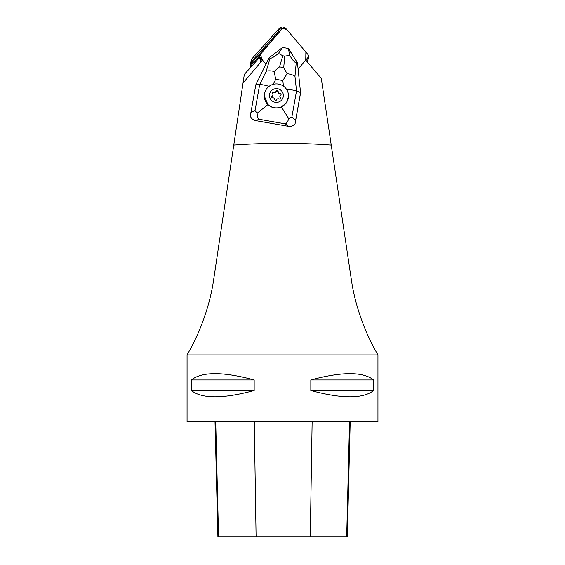 <?xml version="1.0" encoding="UTF-8"?>
<svg xmlns="http://www.w3.org/2000/svg" width="565" height="565" viewBox="0 0 565 565"><rect width="100%" height="100%" fill="white"/><g stroke="black" fill="none" stroke-linecap="round" stroke-linejoin="round"><path stroke-width="0.85" d="M235.231 144.951L233.783 144.958L243.035 83.048L262.506 60.095L265.974 64.184M298.094 69.05L305.714 60.06L321.266 78.401L331.217 144.951L329.621 144.951M264.279 95.965A12.119 11.985 -0.3 0 0 288.334 97.978A12.119 11.985 -0.3 0 0 277.422 83.952A12.119 11.985 -0.3 0 0 264.279 95.965L267.923 104.596L257.146 113.212C257.209 116.129 257.81 118.142 258.947 119.257L255.952 120.67C253.148 120.084 251.263 118.551 250.302 116.072L255.832 84.757L259.688 84.531L266.193 71.331L270.084 58.195C271.377 58.534 274.173 56.938 278.474 53.4L282.557 47.467L288.376 48.477L297.43 62.793L300.587 92.851L295.057 123.876C293.299 125.875 290.996 126.68 288.15 126.285L285.452 123.883C286.738 123.184 287.839 121.468 288.772 118.721L281.398 106.947L286.512 102.759L288.503 96.41M255.952 120.67L288.15 126.285M243.035 83.048L244.327 74.403L259.723 57.305M233.769 145.064L213.718 279.209C209.636 308.384 197.891 336.846 187.022 354.954L377.978 354.954C367.031 336.684 355.314 308.229 351.282 279.209L331.231 145.071C301.223 142.733 263.777 142.733 233.769 145.064M259.731 55.744L252.188 64.12L251.439 63.245A4.845 4.774 -165.5 0 0 250.373 65.222L250.959 62.976A4.845 4.774 14.5 0 1 252.018 60.999L251.439 63.245L274.668 37.445A4.845 4.774 14.5 0 1 275.056 37.057M277.909 33.695A4.845 4.774 14.5 0 0 275.247 35.2L252.018 60.999M377.943 354.954L377.943 421.61L187.057 421.61L187.057 354.954M373.642 379.948L373.642 390.556C362.97 398.939 342.03 398.939 310.828 390.556L310.828 379.948C342.03 371.572 362.97 371.572 373.642 379.948L310.828 379.948M254.172 379.948L254.172 390.556C222.97 398.939 202.03 398.939 191.358 390.556L191.358 379.948C202.03 371.572 222.97 371.572 254.172 379.948L191.358 379.948M215.011 421.61L217.899 536.75L347.32 536.75L350.208 421.61M254.172 390.556L191.358 390.556M373.642 390.556L310.828 390.556M291.879 116.976L295.636 120.324L300.587 92.561L296.519 90.958L291.879 116.976L288.772 118.721M295.636 120.324L295.057 123.876M288.376 48.477L289.746 55.37C292.529 60.137 294.69 62.602 296.222 62.75L294.972 76.346L296.519 90.958C294.584 90.245 291.272 89.729 286.582 89.404M297.43 62.793L296.222 62.75M282.557 47.467L269.095 57.849L270.084 58.195M255.832 84.757L269.095 57.849M267.923 104.596C271.927 108.162 276.419 108.946 281.398 106.947M287.098 73.683L282.832 80.527L275.713 79.284L274.117 71.423L279.513 66.882L283.701 67.609L287.098 73.683C290.735 74.177 293.362 75.06 294.972 76.346M289.746 55.37L284.76 56.126L282.804 55.787L278.474 53.4M257.146 113.212L255.048 110.556L259.688 84.531C261.482 84.482 264.561 85.068 268.912 86.297M266.193 71.331C267.965 70.632 270.607 70.667 274.117 71.423M283.256 96.707A6.971 6.893 179.7 0 1 271.913 100.796A6.971 6.893 179.7 0 1 274.011 89.037A6.971 6.893 179.7 0 1 283.256 96.707M280.169 97.18A1.285 1.271 179.7 0 1 279.852 96.34A3.56 3.524 179.7 0 0 279.929 95.902A1.285 1.271 179.7 0 1 280.523 95.224A1.151 1.137 -0.3 0 0 279.746 93.112A1.285 1.271 179.7 0 1 278.849 92.964A3.56 3.524 179.7 0 0 278.503 92.674A1.285 1.271 179.7 0 1 278.206 91.834A1.151 1.137 -0.3 0 0 275.967 91.445A1.285 1.271 179.7 0 1 275.388 92.137A3.56 3.524 179.7 0 0 274.964 92.286A1.285 1.271 179.7 0 1 274.074 92.123A1.151 1.137 -0.3 0 0 272.613 93.847A1.285 1.271 179.7 0 1 272.937 94.687A3.56 3.524 179.7 0 0 272.853 95.125A1.285 1.271 179.7 0 1 272.266 95.803A1.151 1.137 -0.3 0 0 273.043 97.914A1.285 1.271 179.7 0 1 273.94 98.063A3.56 3.524 179.7 0 0 274.279 98.345A1.285 1.271 179.7 0 1 274.583 99.193A1.151 1.137 -0.3 0 0 276.822 99.581A1.285 1.271 179.7 0 1 277.401 98.889A3.56 3.524 179.7 0 0 277.818 98.741A1.285 1.271 179.7 0 1 278.707 98.903A1.151 1.137 -0.3 0 0 280.169 97.18L280.176 97.696A1.285 1.271 179.7 0 1 279.859 96.862L279.929 95.902M274.964 92.286L275.388 92.137M272.853 95.125L272.937 94.687L272.937 95.188A1.285 1.271 179.7 0 1 272.266 96.311A1.151 1.137 -0.3 0 0 271.701 97.06M280.431 98.183A1.151 1.137 -0.3 0 0 280.176 97.696M278.206 92.272A1.151 1.137 -0.3 0 0 275.967 91.954A1.285 1.271 179.7 0 1 274.082 92.632A1.151 1.137 -0.3 0 0 272.358 93.359M281.088 94.475A1.151 1.137 -0.3 0 0 279.746 93.621A1.285 1.271 179.7 0 1 278.206 92.342L278.206 92.378M307.544 62.221A4.845 4.795 -0.3 0 0 307.756 60.787L307.756 59.862M260.479 59.883L260.486 60.843A4.845 4.795 -0.3 0 0 260.698 62.228M251.241 66.727A3.786 3.729 14.5 0 1 252.188 64.12M250.373 65.222A4.845 4.774 -165.5 0 0 250.359 67.525L250.394 67.666M308.476 55.992A2.408 2.38 -0.3 0 0 307.918 54.473L285.939 28.575A2.408 2.38 -0.3 0 0 282.253 28.575L260.281 54.48L282.585 28.25L286.766 29.542L305.87 52.065L305.743 60.095L307.918 57.531A2.408 2.38 -0.3 0 0 308.476 55.992L308.49 58.117A2.408 2.38 179.7 0 1 307.925 59.657L306.647 61.161M261.581 61.182L260.288 59.657A2.408 2.38 179.7 0 1 259.723 58.146L259.716 56.02A2.408 2.38 -0.3 0 0 260.281 57.538L262.478 60.13L260.281 54.473A2.408 2.38 -0.3 0 0 259.716 56.02M279.979 49.445A7.811 7.726 -0.3 0 0 278.651 50.469M291.385 53.223A7.811 7.726 -0.3 0 0 289.817 50.744M280.226 30.962A2.408 2.366 -165.5 0 0 278.347 31.753L251.178 61.931A2.408 2.366 -165.5 0 0 250.641 64.057L250.662 64.12M250.648 62.913L251.489 59.678A2.408 2.366 14.5 0 1 252.011 58.696L279.181 28.518A2.408 2.366 14.5 0 1 282.528 28.299L277.938 29.896L252.011 58.696L251.178 61.931M218.563 536.75L215.717 421.61M256.093 536.75L254.271 421.61M310.277 536.75L312.134 421.61M346.677 536.75L349.53 421.61M285.452 123.883L258.947 119.257M250.881 112.52L255.048 110.556M283.425 86.134L282.832 80.527M275.713 79.284L273.227 84.326M283.701 67.609L284.76 56.126M282.804 55.787L279.513 66.882M272.266 95.803L272.266 96.311M274.074 92.123L274.082 92.632M275.967 91.445L275.967 91.954M279.746 93.112L279.746 93.621M275.247 35.2L274.696 37.481M307.925 59.657L307.918 57.531M260.281 57.538L260.288 59.657M278.347 31.753L279.181 28.518"/></g></svg>

